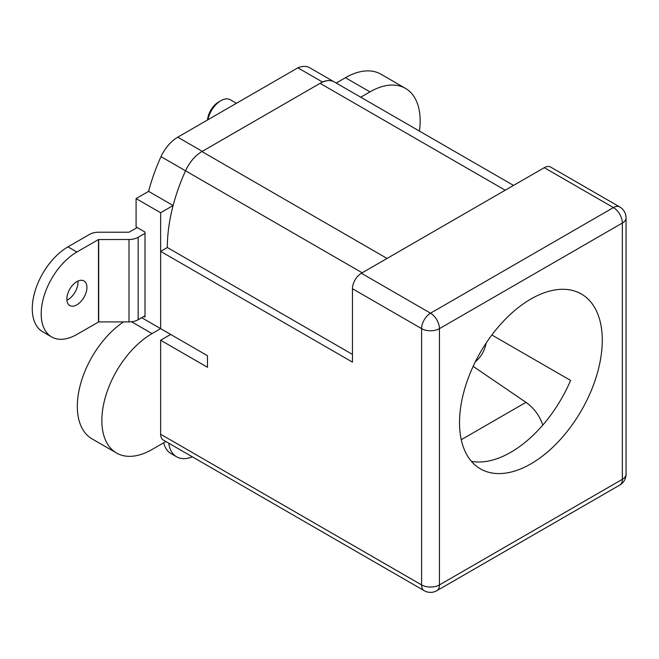 <?xml version="1.0" encoding="UTF-8"?>
<svg xmlns="http://www.w3.org/2000/svg" width="659" height="659" viewBox="0 0 659 659"><rect width="100%" height="100%" fill="white"/><g stroke="black" fill="none" stroke-linecap="round" stroke-linejoin="round"><path stroke-width="0.99" d="M424.215 590.695A12.62 12.62 0 0 0 436.835 590.695A12.62 7.282 -120 0 0 439.446 584.92L439.446 328.643L622.351 223.039L622.351 479.315L439.446 584.92A12.62 7.282 180 0 1 421.603 584.92A12.62 7.282 120 0 0 424.215 590.695L163.243 440.023A12.62 7.282 -60 0 1 160.631 434.248L160.631 340.233L170.665 334.434M160.631 340.233L207.47 367.277L207.47 355.687L160.631 328.643L160.631 251.376L167.32 247.512A140.4 81.065 -60 0 1 185.541 170.805A28.378 16.384 -60 0 1 201.926 151.554L320.085 83.331A28.378 16.384 -60 0 1 334.278 81.93L513.534 185.418M602.277 340.233A100.942 58.28 -60 0 1 558.214 441.818A100.942 58.28 -60 0 1 480.427 468.862A100.942 58.28 -60 0 1 480.427 352.301A100.942 58.28 -60 0 1 581.37 294.021A100.942 58.28 -60 0 1 602.277 340.233M160.631 251.376L352.458 362.129L352.458 288.716A12.62 7.282 -60 0 1 361.379 273.263L544.285 167.666A12.62 7.282 -60 0 1 550.594 167.04L619.74 206.959A12.62 7.282 120 0 0 613.43 207.585A12.62 7.282 60 0 1 622.351 223.039A12.62 7.282 0 0 0 626.05 217.89A12.62 12.62 0 0 0 619.74 206.959M491.869 334.978L570.587 380.424A100.942 58.28 -60 0 1 471.399 461.325M352.458 354.402L167.32 247.512M236.433 103.298L230.321 99.764A18.93 10.931 120 0 0 220.856 100.703L218.623 101.988A15.775 9.102 120 0 0 207.527 119.987M218.623 101.988L220.856 100.703A18.93 10.931 120 0 0 207.898 119.773M333.808 81.675L309.73 67.778A29.367 16.953 120 0 0 297.876 67.819L177.741 137.179A29.367 16.953 120 0 0 161.002 156.636L185.541 170.805A140.4 81.065 120 0 0 173.128 205.526L160.631 212.742L160.631 328.643L152.04 333.602A70.974 40.982 120 0 0 105.671 396.15A70.974 40.982 120 0 0 116.552 453.021A70.974 40.982 120 0 0 152.04 449.504L165.854 441.53M161.002 156.636A140.4 81.065 120 0 0 148.596 191.357L173.128 205.526M123.521 321.913A70.974 40.982 120 0 0 80.414 384.543A70.974 40.982 120 0 0 92.021 438.853L116.552 453.021M143.901 316.411L145.013 317.053L145.013 232.059L136.092 226.902L136.092 198.573L160.631 212.742M148.596 191.357L136.092 198.573M419.429 131.092A70.974 40.982 120 0 0 405.458 88.364L380.918 74.195A70.974 40.982 120 0 0 345.431 77.713L336.205 83.042M405.458 88.364A70.974 40.982 120 0 0 369.971 91.881L360.737 97.211M331.469 80.851A29.367 16.953 120 0 0 322.408 81.988L202.28 151.348L177.741 137.179M297.876 67.819L322.408 81.988M141.669 317.696L160.631 328.643M145.013 233.344L138.151 237.306A12.933 7.463 180 0 1 128.999 239.497L98.479 239.547L76.872 252.018A50.471 29.136 120 0 0 43.906 296.501A50.471 29.136 120 0 0 51.641 336.938A50.471 29.136 120 0 0 76.872 334.442L98.702 321.913L128.999 321.913A12.933 7.463 0 0 0 138.151 319.73L145.013 315.768M137.212 227.553L128.999 232.215L98.702 232.215A12.933 7.463 0 0 0 89.558 234.398L67.951 246.87A50.471 29.136 120 0 0 34.985 291.344A50.471 29.136 120 0 0 42.72 331.79L51.641 336.938M66.897 300.216A14.193 8.196 120 0 0 77.935 281.096M76.872 281.64A14.193 8.196 120 0 0 66.839 299.029A14.193 8.196 120 0 0 69.78 305.529A14.193 8.196 120 0 0 83.973 297.333A14.193 8.196 120 0 0 83.973 280.94A14.193 8.196 120 0 0 76.872 281.64M192.337 456.819A39.433 22.768 -60 0 1 176.604 456.802L171.027 453.581A39.433 22.768 -60 0 1 163.671 442.79M176.604 456.802A39.433 22.768 -60 0 1 168.72 443.186M542.785 425.096C539.622 415.681 534.021 408.094 525.981 402.344L473.146 366.346M361.379 273.263L430.525 313.19L613.43 207.585L544.285 167.666M626.05 474.167A12.62 7.282 180 0 1 622.351 479.315A12.62 7.282 60 0 1 619.74 485.09A12.62 12.62 0 0 0 626.05 474.167L626.05 217.89M439.446 328.643A12.62 7.282 -120 0 0 430.525 313.19A12.62 7.282 120 0 0 421.603 328.643A12.62 7.282 0 0 0 439.446 328.643M160.631 434.248L421.603 584.92L421.603 328.643L352.458 288.716M505.222 190.22L320.085 83.331M387.064 258.435L201.926 151.554M362.195 272.793L185.541 170.805M131.553 321.773L152.04 333.602M345.431 77.713L369.971 91.881M98.479 239.547L98.479 321.971M98.702 239.497L98.702 321.913M76.872 252.018L67.951 246.87M128.999 239.497L128.999 321.913M138.151 237.306L138.151 319.73M461.259 439.71L525.981 402.344M436.835 590.695L619.74 485.09M475.304 361.849A31.541 31.541 0 0 0 486.136 343.092"/></g></svg>
